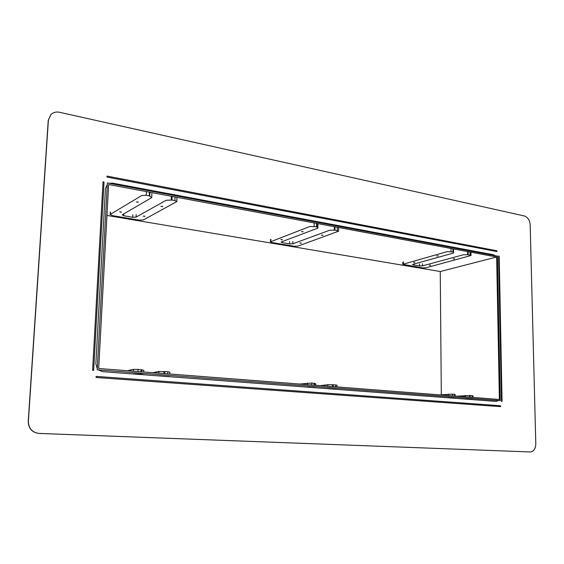 <?xml version="1.0" encoding="UTF-8"?>
<svg xmlns="http://www.w3.org/2000/svg" width="564" height="564" viewBox="0 0 564 564"><rect width="100%" height="100%" fill="white"/><g stroke="black" fill="none" stroke-linecap="round" stroke-linejoin="round"><path stroke-width="0.85" d="M107.379 182.947L97.205 369.836L500.226 400.651L497.42 256.098L107.379 182.947M496.651 257.001L108.64 184.548L98.672 368.496L499.394 399.481L496.651 257.001L440.251 271.524L441.316 394.765M106.963 215.441L440.251 271.524M530.414 451.961C533.805 451.404 535.603 448.74 535.8 443.967L530.174 224.775C529.702 220.15 527.77 217.218 524.393 215.977L59.58 112.299C56.365 111.559 53.474 112.292 50.908 114.499L48.236 120.308L28.221 421.519C28.51 428.457 32.021 432.426 38.754 433.42L530.414 451.961L38.909 433.406C32.169 432.412 28.658 428.443 28.369 421.505L48.384 120.16L50.908 114.499M97.269 368.743L95.845 363.907L105.44 188.609L107.294 184.513M109.324 183.314L112.447 183.124L111.545 183.73M495.291 255.696L493.437 254.752L112.447 183.124M498.562 400.525L496.172 401.427L102.366 371.641L98.34 369.921M320.317 385.635L327.691 384.719L333.232 384.719L336.983 385.177L336.948 386.918M299.815 384.049L311.786 383.034L315.657 383.76L315.621 385.275L315.657 383.767M315.537 387.679L307.401 386.996M336.363 389.188L327.677 388.596M456.854 396.189L470.157 395.484L473.062 395.822L473.062 397.444M439.99 394.885L452.568 394.102L454.894 394.314L455.141 396.062L455.141 394.687M455.113 398.24L448.549 397.69M472.322 399.488L465.074 398.995M302.938 231.832L301.472 231.585L302.938 231.832L302.953 231.395M322.798 235.399L321.367 235.16L322.798 235.399L322.805 234.962M281.485 241.871L317.856 228.124L316.559 226.721L309.911 226.453L270.41 241.85L271.806 242.506L294.006 246.249L297.884 246.108L338.583 231.212L334.945 230.112L329.559 230.274L292.779 243.796L289.649 243.909L282.247 242.654L281.154 242.139L281.485 241.871M301.204 243.246L299.78 243.021L301.204 243.246L301.211 242.844M280.787 239.481L282.24 239.721L280.787 239.481M281.753 239.911L281.767 239.503M437.953 256.056L436.712 255.873L437.953 256.056L437.953 255.661M454.401 259.003L453.195 258.834L454.401 259.003L454.401 258.622M413.052 264.262L453.512 253.046L453.026 251.897L447.069 251.664L402.816 264.312L422.344 267.9L425.996 267.787L471.032 255.513L468.198 254.695L463.178 254.815L422.478 265.87L419.531 265.961L413.349 264.911L412.58 264.551L413.052 264.262M430.529 265.433L429.324 265.263L430.529 265.433L430.529 265.073M413.652 262.295L414.878 262.464L413.652 262.295M414.321 262.655L414.321 262.288M138.138 202.272L136.326 201.912L138.138 202.272L138.166 201.799M162.58 206.657L160.825 206.311L162.58 206.657L162.608 206.184M122.268 214.771L151.723 197.604L149.241 195.856L146.245 195.306L141.719 195.532L110.347 214.369L112.18 215.575L139.237 220.136L143.355 219.953L176.828 201.574L174.889 200.587L171.992 200.051L166.19 200.262L136.051 217.119L132.723 217.267L123.692 215.73L122.268 214.771M144.828 216.428L143.101 216.097L144.828 216.428L144.856 215.991M119.681 211.817L121.472 212.163L119.681 211.817M121.077 212.353L121.105 211.916M152.795 372.684L158.808 371.493L167.79 371.711L169.82 372.113L169.722 373.995M127.33 370.717L133.407 369.413L138.081 369.378L143.82 370.308L143.707 371.979L143.82 370.308M143.559 374.658L140.958 374.073L133.245 373.805M169.285 376.541L158.667 375.807M92.609 370.329L103.029 181.784L104.03 181.975L93.652 370.407L92.609 370.329M500.62 406.651L96.063 377.485L96.12 376.399L499.93 405.699L499.944 406.531M500.606 405.819L499.93 405.699M498.604 256.056L501.459 401.392L502.059 401.434L499.196 256.169L498.604 256.056M107.047 176.088L496.933 250.783L496.954 251.565L106.991 177.096L107.047 176.088M493.437 254.752L492.097 255.104M307.429 383.055L307.422 384.641M311.786 383.034L311.751 384.972M314.275 383.231L314.24 385.163M314.684 383.294L314.634 385.198M327.691 384.719L327.684 386.206M327.811 384.711L327.797 386.213M332.534 384.697L332.513 386.58M333.232 384.719L333.197 386.629M335.651 384.909L335.615 386.819M448.486 394.109L448.514 395.547M452.568 394.102L452.568 395.857M454.605 394.264L454.612 396.02M454.894 394.314L454.894 396.041M465.004 395.477L465.032 396.823M465.124 395.47L465.138 396.83M469.544 395.463L469.565 397.176M470.157 395.484L470.172 397.218M472.146 395.646L472.16 397.373M337.293 230.549L337.307 227.25M334.945 230.112L334.967 226.806M334.269 230.07L334.318 226.686M292.779 243.796L292.85 241.455M289.649 243.909L289.684 241.611M282.247 242.654L282.261 241.575M316.954 226.876L316.961 223.45M316.559 226.721L316.587 223.379M314.148 226.277L314.176 222.928M270.812 241.526L270.882 239.256M470.136 255.055L470.073 252.037M468.198 254.695L468.134 251.678M467.598 254.66L467.556 251.572M422.478 265.87L422.485 263.719M419.531 265.961L419.51 263.853M413.349 264.911L413.341 264.185M453.308 252.023L453.237 248.893M453.026 251.897L452.97 248.844M451.038 251.53L450.981 248.477M403.387 263.966L403.401 261.879M174.889 200.587L175.023 196.942M171.992 200.051L172.126 196.399M171.216 200.001L171.385 196.265M136.051 217.119L136.206 214.546M132.723 217.267L132.836 214.743M123.692 215.73L123.777 213.89M149.784 196.053L149.925 192.253M149.241 195.856L149.397 192.155M146.245 195.306L146.407 191.598M110.347 214.369L110.509 211.874M133.407 369.413L133.344 371.183M138.081 369.378L137.968 371.535M141.183 369.624L141.07 371.775M141.754 369.702L141.635 371.824M158.808 371.493L158.752 373.142M158.928 371.486L158.858 373.149M163.983 371.45L163.905 373.544M164.787 371.479L164.688 373.601M167.79 371.711L167.691 373.833M338.583 227.532L338.583 231.212M317.899 224.416L317.892 228.096M270.487 239.601L270.41 241.85M470.947 252.2L471.032 255.513M453.484 249.655L453.555 253.017M402.83 262.253L402.816 264.312M176.948 197.513L176.828 201.574M151.885 193.508L151.737 197.583M110.297 212.149L110.135 214.623"/></g></svg>
